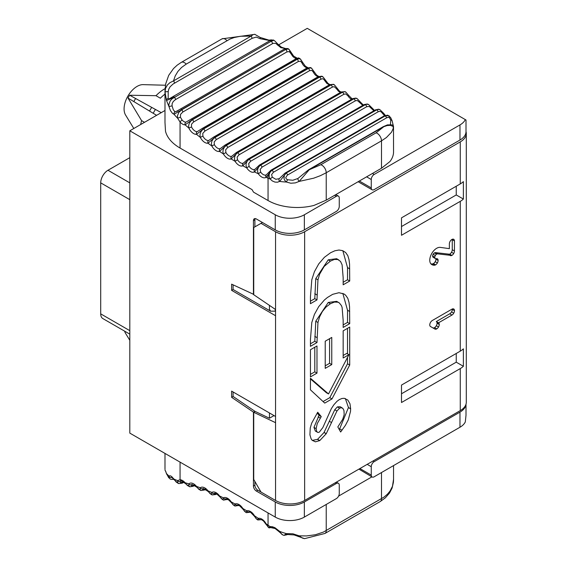 <?xml version="1.0" encoding="UTF-8"?>
<svg xmlns="http://www.w3.org/2000/svg" width="567" height="567" viewBox="0 0 567 567"><rect width="100%" height="100%" fill="white"/><g stroke="black" fill="none" stroke-linecap="round" stroke-linejoin="round"><path stroke-width="0.85" d="M233.08 284.854L233.08 289.51L269.438 310.503L270.19 310.078L270.19 311.17L275.548 311.17M233.08 289.51L231.62 290.354L231.62 284.159L253.732 294.386M255.15 218.578A4.111 2.374 -120 0 0 254.895 219.812L253.442 220.655A4.111 2.374 60 0 1 254.292 218.77A4.111 2.374 60 0 1 256.348 218.975L275.257 229.89A20.568 11.879 -0 0 0 304.351 229.89L336.344 211.413A4.111 2.374 -60 0 0 339.257 206.374L339.257 197.982A4.111 2.374 -60 0 0 338.407 196.097A4.111 2.374 -60 0 0 336.344 196.302L334.622 195.303M254.916 34.339L222.058 38.832L181.334 62.349L177.173 65.17L173.537 68.529L168.697 75.361L165.677 83.873L164.99 90.713L164.99 122.564L165.507 131.26A51.427 29.69 -0 0 0 180.058 148.051L252.053 189.619L253.506 192.142L268.049 200.534A41.143 23.75 -0 0 0 313.948 205.424L326.231 200.144L381.499 168.236L389.961 161.531A41.143 23.75 -0 0 0 393.548 151.828L393.505 126.937A2.055 2.055 85.8 0 0 391.96 124.889M459.979 140.035L374.163 189.584A4.111 2.374 -60 0 1 372.108 189.782A4.111 2.374 -60 0 1 371.257 187.904L371.257 179.505A4.111 2.374 -60 0 1 374.163 174.466L459.979 124.917L459.979 140.035A20.568 11.879 -0 0 0 466.003 131.636L466.003 119.998L465.301 119.594A20.568 11.879 180 0 1 459.979 124.917M465.301 119.594L307.257 28.35L278.532 44.935M164.99 110.487L129.808 130.8L275.257 214.773A20.568 11.879 180 0 0 304.351 214.773L336.344 196.302M466.003 404.2L466.003 415.356L465.301 421.912A20.568 11.879 180 0 1 459.979 427.234L459.979 412.117L374.163 461.666A4.111 2.374 120 0 0 371.257 466.705L371.257 475.096A4.111 2.374 120 0 0 372.108 476.982L358.932 469.115M372.108 476.982A4.111 2.374 120 0 0 374.163 476.776L459.979 427.234M254.895 219.812L254.895 226.864M253.442 220.655L253.442 294.549M254.895 481.482L254.895 485.175L253.442 486.018L253.442 412.117L254.895 411.614M161.248 112.649L135.626 98.516A19.313 11.149 120 0 0 133.847 101.592L128.022 98.077L141.58 120.643L144.486 122.323M156.598 115.335L133.847 101.592M253.442 486.018A4.111 2.374 -120 0 0 256.348 491.057L275.257 501.972A20.568 11.879 -0 0 0 304.351 501.972L304.351 517.09A20.568 11.879 180 0 1 275.257 517.09L129.808 433.11L129.808 130.8M128.022 98.077A19.165 11.064 -60 0 1 129.666 95.235L155.989 95.688L160.355 98.204A34.97 20.192 120 0 1 164.99 94.087M129.666 95.235L135.626 98.516M155.989 95.688A34.97 20.192 -60 0 1 165.054 88.622M133.798 128.496L125.555 115.002A18.378 10.61 -60 0 1 127.894 96.106A18.378 10.61 -60 0 1 143.09 84.632L165.429 85.234M140.687 124.52A34.97 20.192 -60 0 1 141.58 120.643M254.895 485.175A4.111 2.374 -120 0 0 257.801 490.214L269.438 496.933M124.598 331.135A18.378 10.61 120 0 0 125.555 333.339L129.808 340.299M459.979 412.117A20.568 11.879 -0 0 0 465.982 404.271M233.08 391.96L233.08 396.475L231.62 397.318L253.442 412.117M269.438 226.531L262.457 222.498L261.004 223.341L275.548 231.74A20.568 11.879 180 0 0 304.642 231.74L304.642 500.463A20.568 11.879 180 0 1 275.548 500.463L261.004 492.064L253.732 479.469L253.732 412.287L275.548 422.677L275.548 416.483L231.62 391.124L231.62 397.318M233.08 396.475L254.895 411.281M304.351 517.09L336.344 498.613A4.111 2.374 120 0 0 339.257 493.573L339.257 485.175A4.111 2.374 120 0 0 338.407 483.297A4.111 2.374 120 0 0 336.344 483.495L304.351 501.972M231.62 290.354L275.548 315.713L275.548 309.518L253.732 294.72L253.732 227.537L261.004 223.341M269.438 412.96L269.438 418.233L274.01 415.597M275.257 311.17L275.257 309.32M269.438 305.372L269.438 310.503M273.117 527.622L268.779 527.671A6.173 3.069 -53.9 0 1 268.049 525.212A41.497 24.062 10.3 0 0 270.14 526.601L272.366 526.736L274.91 527.686L279.659 531.378A41.923 25.054 9.7 0 0 286.392 533.618L292.905 533.795L299.156 535.829L306.492 535.935L315.422 534.745L323.396 532.087L384.093 497.046L387.445 494.183L390.046 491.043L392.484 486.266L393.548 479.285L393.505 481.362M338.584 496.104L371.909 476.868M253.732 412.287L255.185 411.444L269.438 418.233M466.003 131.494A20.568 11.879 180 0 1 466.294 133.486L466.294 402.209A20.568 11.879 180 0 1 460.269 410.607L304.642 500.463M456.244 353.468L456.244 362.171L401.5 393.774M456.244 186.231L456.244 194.942L401.5 226.545M463.374 199.052L463.374 181.61A20.568 11.879 180 0 1 460.269 183.906L401.5 217.841L401.5 235.277L460.269 201.349A20.568 11.879 0 0 0 463.374 199.052L456.244 194.942M463.374 366.282A20.568 11.879 180 0 1 460.269 368.578L401.5 402.513L401.5 385.071L460.269 351.143A20.568 11.879 0 0 0 463.374 348.847L463.374 366.282L456.244 362.171M330.426 261.075L324.175 266.412L319.618 274.166L317.959 279.85L316.981 299.915L310.44 303.692L310.44 296.825L311.8 279.765L314.43 271.678L318.753 263.875L324.388 257.312L330.582 252.74L334.87 250.777L338.988 250.026L342.645 250.642L345.65 252.528L347.819 255.653L349.024 259.729L349.57 264.208L349.711 281.019L343.163 284.797L343.163 277.674L342.107 264.824L340.505 261.422L337.889 259.544L334.424 259.431L330.426 261.075L328.25 259.821L315.776 278.588L314.798 298.653L310.44 301.176M338.832 259.969L336.656 258.708L328.25 259.821M342.829 250.713L347.528 267.61L347.528 279.758L343.163 282.281M345.346 398.523L348.457 407.531L350.64 408.793L350.505 411.415L348.287 419.856L345.423 425.328L340.647 432.011L337.819 426.944L342.723 419.282L344.176 414.675L343.963 410.565L343.028 408.609L341.532 407.716L339.583 408.155L336.94 411.011L326.266 433.677L319.767 440.587L315.415 441.828L312.155 440.304L311.099 438.794L309.915 434.818L310.248 427.986L311.673 423.173L317.711 412.252L321.248 416.596L317.258 423.599L316.145 428.617L313.962 427.362L315.337 431.062L317.995 432.486L319.292 432.153L322.864 427.539L331.326 408.687L333.878 404.767L336.996 401.301L339.321 399.6L341.887 398.502L344.226 398.296L347.819 400.054L349.981 403.782L350.64 408.793L348.457 407.56L339.321 429.63M316.145 428.617L316.613 431.296L317.52 432.316M317.201 413.052L319.072 415.342L313.962 427.362M317.959 279.85L315.776 278.588M317.959 322.488L316.981 342.546L310.44 346.331L310.44 339.569L311.8 322.51L314.409 314.43L318.718 306.619L324.345 300.042L327.414 297.498L332.673 294.33L338.946 292.714L343.963 293.947L345.622 295.194L347.791 298.313L349.01 302.374L349.563 306.846L349.711 323.658L343.163 327.435L343.163 320.312L342.107 307.463L341.426 305.592L339.321 302.92L337.889 302.183L334.424 302.069L330.426 303.714L326.124 306.953L322.403 311.453L319.618 316.804L317.959 322.488L315.776 321.227L314.798 341.291L310.44 343.808M330.426 303.714L328.25 302.459L315.776 321.227M338.832 302.608L336.656 301.346L328.25 302.459M342.822 293.401L347.528 310.248L347.528 322.396L343.163 324.912M331.759 364.581L325.217 368.366L325.217 341.214L331.759 337.429L331.759 364.581L329.576 363.327L325.217 365.843M329.576 338.69L329.576 363.327M347.528 328.328L347.528 353.865M347.528 357.366L347.528 363.78L329.803 397.658L323.062 401.549M349.711 365.035L331.986 398.92L324.735 403.102L310.44 389.82L310.44 378.239L328.527 393.945L348.925 354.673L343.163 357.997L343.163 330.844L349.711 327.067L349.711 365.035L347.528 363.78M331.986 398.92L329.803 397.658M310.44 378.876L326.344 392.69L328.527 393.945M348.925 354.673L346.749 353.411L343.163 355.481M316.981 373.114L310.44 376.892L310.44 349.74L316.981 345.962L316.981 373.114L314.798 371.853L310.44 374.376M314.798 347.224L314.798 371.853M342.312 407.978L340.129 406.723L337.4 406.893L334.757 409.75L324.033 432.501L317.584 439.326L312.261 440.417M321.248 416.596L319.072 415.342M339.583 408.155L337.4 406.893M336.94 411.011L334.757 409.75M326.238 433.72L324.055 432.458M349.711 323.658L347.528 322.396M304.642 231.74L460.269 141.885A20.568 11.879 180 0 0 466.294 133.486M349.711 281.019L347.528 279.758M316.981 299.915L314.798 298.653M434.889 329.037L430.559 326.557A3.452 1.992 -60 0 1 430.481 326.514A3.452 1.992 -60 0 1 429.765 324.898A3.593 2.077 -60 0 1 430.523 322.382A3.636 2.098 -60 0 1 432.337 320.49L451.934 309.171A3.6 2.084 -60 0 1 453.742 308.994A3.608 2.084 -60 0 1 454.486 310.645A3.608 2.084 -60 0 1 453.742 313.154A3.6 2.084 -60 0 1 451.934 315.061L438.511 322.821A3.728 2.155 -60 0 1 439.028 323.417A3.615 2.084 -60 0 1 439.255 324.459A3.608 2.084 -60 0 1 438.511 326.996A3.608 2.084 -60 0 1 436.718 328.888A3.466 1.999 -60 0 1 434.953 329.08A3.466 1.999 -60 0 1 434.889 329.037L430.36 326.429M438.497 322.814L436.328 321.567A3.728 2.155 -60 0 1 436.852 322.155A3.615 2.084 -60 0 1 437.072 323.197L437.072 323.218A3.608 2.084 -60 0 1 436.328 325.734A3.608 2.084 -60 0 1 434.535 327.634A3.466 1.999 -60 0 1 432.841 327.854M452.275 309.001A3.608 2.084 -60 0 1 452.303 309.384A3.608 2.084 -60 0 1 451.559 311.893A3.6 2.084 -60 0 1 449.751 313.799L436.314 321.56M451.75 255.483L437.618 253.867A2.58 1.488 120 0 0 437.164 253.917A3.055 1.765 120 0 0 436.625 254.151A2.573 1.488 120 0 0 435.343 255.511A2.544 1.467 120 0 0 434.811 257.29A2.807 1.623 120 0 0 435.201 258.432A2.963 1.708 120 0 0 435.385 258.573A2.963 1.708 120 0 0 436.285 258.665L436.328 258.658A3.735 2.155 -60 0 1 437.377 258.793A3.735 2.155 -60 0 1 437.589 258.942A3.593 2.077 -60 0 1 438.121 260.451A3.608 2.084 -60 0 1 437.377 262.96A3.608 2.084 -60 0 1 435.584 264.86A3.437 1.984 -60 0 1 434.549 265.207A12.481 7.208 -60 0 1 431.856 264.633A12.481 7.208 -60 0 1 431.211 264.172A9.433 5.443 -60 0 1 429.765 260.253A9.774 5.642 -60 0 1 431.792 253.442A9.774 5.642 -60 0 1 436.668 248.282A9.852 5.691 -60 0 1 438.525 247.51A9.363 5.401 -60 0 1 440.304 247.389L449.369 248.644L449.369 243.86A3.615 2.084 -60 0 1 450.078 241.407A3.551 2.048 -60 0 1 451.892 239.472A3.615 2.091 -60 0 1 453.692 239.288A3.586 2.07 -60 0 1 453.699 239.288A3.586 2.07 -60 0 1 454.443 240.932L454.443 250.983A3.608 2.084 -60 0 1 453.699 253.499A3.608 2.084 -60 0 1 451.885 255.405L449.567 254.222L435.435 252.613A2.58 1.488 120 0 0 434.988 252.662A3.055 1.765 120 0 0 434.442 252.896A2.573 1.488 120 0 0 433.16 254.25A2.544 1.467 120 0 0 432.628 256.029A2.807 1.623 120 0 0 433.018 257.177A2.963 1.708 120 0 0 433.202 257.312A2.963 1.708 120 0 0 433.415 257.404M452.239 239.302A3.586 2.07 -60 0 1 452.26 239.678L452.26 249.721A3.608 2.084 -60 0 1 451.516 252.237A3.608 2.084 -60 0 1 449.709 254.144L449.567 254.222M437.618 253.867L435.435 252.613M435.201 258.432L433.018 257.177M435.91 258.708A3.593 2.077 -60 0 1 435.945 259.19A3.608 2.084 -60 0 1 435.194 261.706A3.608 2.084 -60 0 1 433.401 263.598A3.437 1.984 -60 0 1 432.366 263.946A12.481 7.208 -60 0 1 430.885 263.839M434.549 265.207L432.366 263.946M439.255 324.466L437.072 323.218M451.119 255.703L448.944 254.441M450.63 255.703L448.447 254.441M437.596 258.949L437.143 258.687M319.71 440.623L317.527 439.361M316.981 342.546L314.798 341.291M165.706 471.531L166.5 473.558A2.055 1.382 161.4 0 0 166.556 473.941L169.646 478.619L168.874 477.244L168.98 476.117A2.055 1.885 36.7 0 0 171.914 477.4M172.276 477.102L171.631 477.23L174.041 479.654A2.055 0.865 144.5 0 1 174.019 479.129L171.376 476.323L169.98 475.699L168.98 476.117L166.5 473.558L168.732 477.761M165.032 470.008L165.025 469.781A2.055 2.041 14.2 0 0 165.543 471.085M171.999 477.442L173.027 478.385M183.956 482.191L182.347 483.119L178.811 483.594L177.669 482.673L177.648 480.589A54.482 18.739 -4.2 0 1 174.019 479.129L176.068 481.929L178.236 483.389L174.041 479.654M271.593 527.792L272.543 527.707M269.219 527.99L269.197 527.31L270.14 526.601A2.055 1.566 79.5 0 0 271.841 527.728M282.862 534.993L281.608 534.135L279.659 531.378A2.055 0.369 140.7 0 1 278.936 531.605L282.862 534.993L283.989 535.383L286.392 533.618A2.055 0.858 78.9 0 0 287.313 534.497L294.103 534.936L304.578 538.65L324.955 533.455L380.223 501.547A6.173 3.565 60 0 0 381.499 498.719L381.499 472.545M268.049 512.929L268.049 525.212A314.713 181.702 -120 0 0 266.086 523.78L265.725 523.922L268.779 527.671M261.685 519.627L257.787 519.982L257.567 519.301L258.354 518.38A8.229 4.749 -120 0 1 266.086 523.78L268.283 527.317M260.21 519.563L261.231 519.599M250.068 512.058L248.573 512.341L249.289 511.895L250.529 512.263L254.158 515.991L254.484 515.8A314.713 181.702 -120 0 1 258.354 518.38A2.055 1.658 75.5 0 0 260.303 519.542M250.203 512.299A2.055 1.191 -120 0 0 250.352 512.178L246.354 512.667L246.014 511.881L246.723 510.846A8.229 4.749 -120 0 1 254.484 515.8L256.015 518.55L257.787 519.982M239.196 505.367L234.922 506.04L234.447 505.14L235.071 504.006A2.055 1.68 65.3 0 0 237.375 505.041L239.104 505.317L242.556 508.734L242.846 508.493A314.713 181.702 -120 0 1 246.723 510.846A2.055 1.673 70.5 0 0 248.849 511.951M228.012 499.251L223.526 500.122L222.895 499.109L223.433 497.869A2.055 1.68 60.2 0 0 225.914 498.818L227.672 499.066L230.939 502.178L231.194 501.88A314.713 181.702 -120 0 1 235.071 504.006A8.229 4.749 -120 0 1 242.846 508.493L244.483 511.243L246.354 512.667M237.339 505.062L237.268 505.658L238.863 505.204M216.87 493.864L215.779 494.488L212.193 494.934L211.399 493.949L211.838 492.468A2.055 1.68 55 0 0 214.369 493.375A6.173 3.565 -120 0 1 214.524 493.276L216.31 493.538L219.344 496.338L219.571 495.99A314.713 181.702 -120 0 1 223.433 497.869A8.229 4.749 -120 0 1 231.194 501.88L232.938 504.623L234.922 506.04M225.914 498.818L225.723 499.598L227.643 499.052M205.793 489.215L204.425 490.001L200.966 490.49L199.974 489.385L200.314 487.804A2.055 1.673 49.8 0 0 202.901 488.669A6.173 3.565 -120 0 1 203.199 488.463L207.805 491.228L207.99 490.831A314.713 181.702 -120 0 1 211.838 492.468A8.229 4.749 -120 0 1 219.571 495.99L221.413 498.712L223.526 500.122M214.369 493.375L213.957 493.97L214.517 494.304L216.459 493.616M194.807 485.324L193.177 486.266L189.874 486.791L188.662 485.572L188.896 483.892A2.055 1.658 44.8 0 0 191.526 484.721A6.173 3.565 -120 0 1 191.972 484.381L196.352 486.869A2.055 0.439 141.2 0 1 196.501 486.415A314.713 181.702 -120 0 1 200.314 487.804A8.229 4.749 -120 0 1 207.99 490.831L210.01 493.602L212.193 494.934M202.901 488.669L202.532 489.335L203.142 489.718L205.339 488.917M181.419 480.936L180.405 481.44A2.055 1.694 40.2 0 1 177.648 480.589L180.058 479.725A2.055 1.573 92.5 0 0 181.397 480.936L185.019 483.261A2.055 0.524 139.3 0 1 185.125 482.758A314.713 181.702 -120 0 1 188.896 483.892A8.229 4.749 -120 0 1 196.501 486.415L198.62 489.151L200.966 490.49M191.526 484.721L191.214 485.451L191.88 485.876L194.311 484.962M180.058 462.119L180.058 479.725A8.229 4.749 -120 0 1 185.125 482.758L187.337 485.451L189.874 486.791M182.354 483.119A2.055 1.191 -120 0 0 182.772 482.141L183.417 481.773M180.405 481.44L180.164 482.056L180.653 482.588L182.772 482.141M287.327 534.497L285.931 535.057L287.278 534.504M298.072 536.453A2.055 0.751 118.6 0 0 299.156 535.829L302.296 538.04L304.486 538.65M279.34 178.669L275.81 179.292L272.266 177.173L270.14 179.03L269.197 176.861L269.176 174.324L270.183 171.971L271.841 170.334A6.173 3.997 113 0 0 268.049 178.18A41.497 23.339 -10.2 0 0 270.14 179.03L272.366 180.979L274.91 182.078L277.447 182.213L279.659 181.412A41.923 22.893 -9.3 0 0 286.392 182.028L290.836 183.233L295.379 182.886L299.156 181.412L313.686 178.187L320.355 175.692L326.231 172.758L381.499 140.843L386.396 137.554L391.45 132.281L393.172 128.652L393.257 126.526L390.401 125.35L387.091 125.569L383.809 126.689L376.084 132.827L320.816 164.735L309.235 169.746A2.055 1.191 -120 0 0 308.547 169.788L383.122 126.732A2.055 1.191 60 0 1 383.809 126.689L309.235 169.746L299.156 181.412A2.055 0.617 -121.1 0 1 298.079 179.64A2.055 0.617 -121.1 0 1 297.994 178.463L292.841 180.256L287.632 179.76L286.264 178.91L285.74 177.627L287.341 175.153L386.609 117.83A2.055 1.191 -120 0 0 385.036 115.994L387.998 115.64L390.557 117.426L387.7 115.151L384.178 115.888A2.055 1.191 60 0 1 384.943 115.866L387.289 115.307L389.387 116.029M287.625 174.976A2.055 1.191 60 0 0 286.052 173.141L279.659 181.412A2.055 1.354 -124.3 0 1 279.368 178.648A2.055 1.354 -124.3 0 1 279.446 178.598M268.049 200.534L268.049 178.18A314.713 181.702 60 0 1 266.086 177.329A2.055 1.68 -125 0 1 266.348 174.813A6.173 3.565 60 0 1 266.306 174.842A6.173 3.565 60 0 1 260.664 172.099L260.161 169.469L262.025 167.145L366.75 106.681L369.301 106.454L371.201 108.276L372.03 107.957L374.503 110.43M262.025 167.145A2.055 1.191 60 0 0 260.536 165.181L258.807 166.776L257.723 169.094L257.602 171.603L258.354 173.807A8.229 4.749 60 0 0 266.086 177.329L271.706 170.277A2.055 1.191 -120 0 0 270.87 170.27L266.306 174.842M179.916 109.396L175.557 111.791L174.601 111.401L173.268 109.686L172.063 105.845L172.12 103.697L173.268 101.493L175.437 99.643A2.055 1.191 60 0 0 174.473 97.375L172.106 98.757L170.27 100.72L168.874 104.448L168.98 106.603L170.405 110.515L172.467 113.343L174.019 114.272A54.482 41.852 6.2 0 0 177.648 118.22L180.405 117.199L180.54 114.371L182.772 112.053A2.055 1.191 60 0 0 181.731 109.807L178.853 112.33L177.443 115.824L177.648 118.22L180.058 122.054A8.229 4.749 60 0 0 185.125 124.875L192.298 119.58A2.055 1.191 -120 0 0 190.937 119.233L185.919 122.153A2.055 1.595 -90.5 0 0 185.125 124.875A314.713 181.702 60 0 0 188.896 128.099L191.526 126.944L191.497 124.23L193.602 121.969A2.055 1.191 60 0 0 192.489 119.743L190.625 121.281L189.194 123.471L188.598 125.881L188.896 128.099A8.229 4.749 60 0 0 196.501 134.351L203.468 128.78A2.055 1.191 -120 0 0 202.185 128.489L197.231 131.636A2.055 1.623 -95 0 0 196.501 134.351A314.713 181.702 60 0 0 200.314 137.37L202.901 136.123L202.78 133.408L204.843 131.126A2.055 1.191 60 0 0 203.659 128.929L201.817 130.481L200.449 132.699L199.945 134.847L200.314 137.37A8.229 4.749 60 0 0 207.99 143.21L214.751 137.363A2.055 1.191 -120 0 0 213.539 137.129L208.656 140.503A2.055 1.644 -99.6 0 0 207.99 143.21A314.713 181.702 60 0 0 211.838 146.01L214.369 144.67L214.17 141.956L216.197 139.666A2.055 1.191 60 0 0 214.943 137.505L213.121 139.064L211.81 141.311L211.385 143.777L211.838 146.01A8.229 4.749 60 0 0 219.571 151.41L226.113 145.308A2.055 1.191 -120 0 0 224.971 145.131L220.166 148.717A2.055 1.658 -104.5 0 0 219.571 151.41A314.713 181.702 60 0 0 223.433 153.997L225.914 152.558L225.638 149.858L227.622 147.555A2.055 1.191 60 0 0 226.304 145.435L224.504 147.009L223.249 149.277L222.902 151.765L223.433 153.997A8.229 4.749 60 0 0 231.194 158.951L237.516 152.587A2.055 1.191 -120 0 0 236.453 152.459L231.74 156.272A2.055 1.673 -109.5 0 0 231.194 158.951A314.713 181.702 60 0 0 235.071 161.304L237.502 159.774L237.148 157.094L239.083 154.777A2.055 1.191 60 0 0 237.708 152.707L235.936 154.288L234.738 156.577L234.469 159.079L235.071 161.304A8.229 4.749 60 0 0 242.846 165.791L248.941 159.185A2.055 1.191 -120 0 0 247.949 159.107L243.328 163.14A2.055 1.68 -114.7 0 0 242.846 165.791A314.713 181.702 60 0 0 246.723 167.91L249.09 166.294L248.665 163.636L250.564 161.311A2.055 1.191 60 0 0 249.133 159.292L247.382 160.879L246.241 163.19L246.014 165.387L246.723 167.91A8.229 4.749 60 0 0 254.484 171.921L260.345 165.089A2.055 1.191 -120 0 0 259.431 165.047L254.916 169.299A2.055 1.68 -119.8 0 0 254.484 171.921A314.713 181.702 60 0 0 258.354 173.807L260.664 172.099M164.99 90.713L165.025 92.187L165.543 88.367L167.4 84.986L169.887 82.704L173.502 80.904L175.231 75.907L177.939 71.378L181.539 67.473L186.203 64.121A6.173 3.565 -120 0 0 181.383 62.32M180.058 148.051L180.058 122.054A2.055 0.581 -42 0 1 182.12 120.041L180.405 117.199M168.201 91.719A2.055 0.468 -1.6 0 0 166.124 91.755A2.055 0.468 -1.6 0 0 165.025 92.187L166.5 100.508A2.055 1.821 -30.6 0 1 168.186 98.403L168.201 91.719L168.753 89.182L170.121 86.772L173.013 84.065L251.954 38.393A2.055 1.191 -120 0 0 251.068 36.118L253.165 34.587L254.76 34.311M172.063 105.845L168.98 106.603L166.5 100.508L174.395 97.141A2.055 1.191 -120 0 0 172.885 96.652M168.186 98.403L169.15 98.892L172.878 96.659A2.055 1.191 -120 0 0 172.715 96.794L169.98 98.488M287.561 179.732L286.392 182.028L284.677 180.271L284.024 178.676L284.287 175.508L286.052 173.141L385.036 115.994L285.754 173.133A2.055 1.191 -120 0 0 284.995 173.155L384.178 115.888M251.954 38.393L256.206 37.075L260.076 38.676A2.055 0.737 -53.4 0 0 260.182 37.45L268.978 40.137L271.614 39.86L269.623 40.803A2.055 1.191 60 0 0 269.46 40.937M260.076 38.676L268.694 40.37A2.055 0.617 -90.9 0 1 268.985 40.137M216.197 139.666L320.922 79.203L322.488 78.742L323.559 79.096L326.868 83.42L329.335 84.873M324.912 80.847L325.642 80.379L323.084 76.977L321.546 76.474L319.668 77.041A308.547 178.137 60 0 1 319.476 76.899L321.808 76.184L318.257 76.673A2.055 1.191 60 0 1 319.476 76.899L214.751 137.363A308.547 178.137 60 0 0 214.943 137.505L319.668 77.041A2.055 1.191 -120 0 1 320.922 79.203M204.843 131.126L309.568 70.669L311.921 70.4L313.438 72.3L314.153 71.789L311.666 68.324L310.241 67.891L308.384 68.472A308.547 178.137 60 0 1 308.193 68.316L310.482 67.558L306.896 68.033L202.178 128.496M193.602 121.969L298.327 61.505L300.638 61.222L302.069 63.128L302.764 62.576L300.538 59.188L299.043 58.692L297.207 59.28A308.547 178.137 60 0 1 297.023 59.124L299.624 58.408L298.462 57.912L295.45 58.897M371.201 108.276L373.887 110.785M270.863 170.27L375.588 109.807A2.055 1.191 60 0 1 376.431 109.814L378.246 109.211L379.337 109.438M379.699 109.58A6.173 3.997 113 0 0 379.55 109.516A6.173 3.997 113 0 0 376.566 109.87L378.118 109.381L379.876 109.658L379.181 109.36L375.588 109.807M182.772 112.053L286.937 51.909A2.055 1.191 -120 0 0 285.896 49.662L287.689 48.975L289.078 49.379L288.015 48.585L285.598 48.535M286.937 51.909L289.298 51.583L290.786 53.468A2.055 0.369 -25.4 0 0 291.438 52.83L289.078 49.379L290.928 52.816M386.609 117.83L388.069 117.326L389.409 117.61L390.762 120.14A2.055 1.042 -16.2 0 1 392.109 120.707M390.762 120.14L390.394 125.116M391.995 120.516L390.557 117.426L392.109 120.721L393.548 126.689M272.266 177.173L271.607 174.593L273.429 172.255L378.154 111.791L379.486 111.359L381.052 111.727L384.525 115.703M175.437 99.643L273.174 43.29L275.81 43.439L280.778 47.621L285.329 48.535M272.387 43.673A2.055 1.191 -120 0 0 271.423 41.405L273.266 40.406L274.378 40.533L273.081 39.938L269.623 40.803L172.878 96.659M277.391 45.034A2.055 0.539 -35.9 0 0 277.873 44.134L274.378 40.533M268.694 40.37L271.132 40.037M269.63 40.796A2.055 1.191 60 0 1 271.139 41.285L273.081 39.938M382.675 113.428A2.055 0.432 -34.5 0 1 383.59 113.223L379.876 109.658M372.03 107.957L368.564 104.519L366.736 104.208L365.261 104.718A308.547 178.137 60 0 1 365.07 104.626L367.246 104.009L364.156 104.583A2.055 1.191 60 0 1 365.07 104.626L260.345 165.089A308.547 178.137 60 0 0 260.536 165.181L365.261 104.718A2.055 1.191 -120 0 1 366.75 106.681M355.289 100.855L357.217 100.437L359.634 102.471L360.435 102.117L357.217 98.679L355.8 98.289L353.858 98.828A308.547 178.137 60 0 1 353.659 98.722L355.807 98.084L352.674 98.644A2.055 1.191 60 0 1 353.659 98.722L248.941 159.185A308.547 178.137 60 0 0 249.133 159.292L353.858 98.828A2.055 1.191 -120 0 1 355.289 100.855L250.564 161.311M359.634 102.471L362.767 105.384M239.083 154.777L343.808 94.313L345.714 93.895L348.039 95.958L348.818 95.561L345.835 92.13L344.353 91.691L342.433 92.244A308.547 178.137 60 0 1 342.241 92.123L345.019 91.627L341.171 92.003L236.446 152.459M227.622 147.555L332.34 87.091L334.225 86.666L336.458 88.743L337.209 88.303L334.445 84.887L332.928 84.412L331.029 84.972A308.547 178.137 60 0 1 330.83 84.844L333.58 84.313L329.689 84.667L224.964 145.131M336.458 88.743L338.456 91.216L340.462 92.407M290.786 53.468L292.657 56.218A2.055 0.581 -42 0 1 293.578 56.013L297.101 58.153L190.93 119.24M292.657 56.218A6.173 3.565 -120 0 0 296.463 58.337A2.055 1.595 -90.5 0 1 296.874 58.181M284.039 49.279A2.055 1.191 60 0 1 284.244 49.095A2.055 1.191 60 0 1 285.69 49.506L174.019 114.272A2.055 1.722 -74.3 0 1 175.182 111.727M284.549 48.585A2.055 1.318 -89.3 0 1 285.123 48.401M288.015 48.585L286.505 49.024L181.568 109.622A2.055 1.191 -120 0 0 180.136 109.204L176.954 111.295M186.203 64.121L230.074 39.024L234.27 37.514L240.479 36.253L251.068 36.118L173.502 80.904A2.055 1.191 60 0 1 174.388 83.179M271.139 41.285L174.473 97.375L271.139 41.285M129.808 334.14L102.833 318.569A10.284 5.939 -60 0 1 100.706 313.863L100.706 182.857A10.284 5.939 -60 0 1 107.978 170.263L129.808 157.661M372.441 173.467L374.163 174.466M359.91 468.548L371.257 475.096M366.622 176.826L371.257 179.505M371.257 187.904L359.35 181.029M257.801 490.214L256.348 491.057M374.163 461.666L373.001 460.992M335.182 482.822L336.344 483.495M371.257 466.705L367.182 464.352M275.257 501.972L275.257 517.09M304.351 229.89L304.351 214.773M275.257 229.89L275.257 214.773M275.548 315.713L275.548 416.483M326.231 504.453L326.231 530.634A6.173 3.565 60 0 1 324.955 533.455M320.312 418.092L318.13 416.837M275.548 422.677L275.548 500.463M316.981 294.96L314.798 293.706M316.981 337.599L314.798 336.344M350.64 408.85L348.457 407.595M342.021 430.204L339.839 428.943M331.44 422.479L329.257 421.224M326.266 433.677L324.083 432.423M326.216 433.762L324.033 432.501M319.767 440.587L317.584 439.326M319.66 440.651L317.477 439.39M349.711 311.51L347.528 310.248M349.711 268.871L347.528 267.61M438.511 326.989L436.328 325.727M436.718 328.888L434.535 327.634M454.486 310.645L452.303 309.384M453.742 313.154L451.559 311.893M451.934 315.061L449.751 313.799M438.511 322.821L436.328 321.567M439.028 323.417L436.852 322.155M454.443 240.932L452.26 239.678M454.443 250.983L452.26 249.721M453.699 253.492L451.516 252.237M451.885 255.405L449.709 254.144M437.171 253.917L434.988 252.662M436.625 254.151L434.442 252.896M435.343 255.511L433.16 254.25M434.811 257.283L432.628 256.022M438.121 260.451L435.945 259.19M437.377 262.96L435.201 261.699M435.584 264.86L433.401 263.598M460.269 183.906L460.269 141.885M460.269 201.349L460.269 351.143M460.269 368.578L460.269 410.607M275.548 231.74L275.548 309.518M238.7 505.651A2.055 1.191 -120 0 0 239.019 505.275M227.218 499.711A2.055 1.191 -120 0 0 227.622 499.066M215.779 494.488A2.055 1.191 -120 0 0 216.197 493.765M204.425 490.001A2.055 1.191 -120 0 0 204.843 489.201M193.177 486.259A2.055 1.191 -120 0 0 193.602 485.373M155.457 109.452A19.54 11.283 120 0 0 153.232 113.301M326.231 200.144L326.231 172.758A6.173 3.565 -120 0 0 320.816 164.735M220.166 148.717A6.173 3.565 60 0 1 214.369 144.67M309.568 70.669A2.055 1.191 -120 0 0 308.384 68.472L203.659 128.929A308.547 178.137 60 0 1 203.468 128.78L308.193 68.316A2.055 1.191 60 0 0 306.91 68.033M298.327 61.505A2.055 1.191 -120 0 0 297.207 59.28L192.489 119.743A308.547 178.137 60 0 1 192.298 119.58L297.023 59.124A2.055 1.191 60 0 0 295.662 58.77M378.154 111.791A2.055 1.191 -120 0 0 376.623 109.892L271.898 170.355A2.055 1.191 60 0 1 273.429 172.255M271.841 170.334A308.547 178.137 60 0 1 271.706 170.277L376.431 109.814A308.547 178.137 60 0 0 376.566 109.87M254.916 169.299A6.173 3.565 60 0 1 249.09 166.294M343.808 94.313A2.055 1.191 -120 0 0 342.433 92.244L237.708 152.707A308.547 178.137 60 0 1 237.516 152.587L342.241 92.123A2.055 1.191 60 0 0 341.178 91.996M243.328 163.14A6.173 3.565 60 0 1 237.502 159.774M348.039 95.958A6.173 3.565 -120 0 0 351.618 99.253M332.34 87.091A2.055 1.191 -120 0 0 331.029 84.972L226.304 145.435A308.547 178.137 60 0 1 226.113 145.308L330.83 84.844A2.055 1.191 60 0 0 329.696 84.667M231.74 156.272A6.173 3.565 60 0 1 225.914 152.558M208.656 140.503A6.173 3.565 60 0 1 202.901 136.123M318.264 76.665A6.173 3.565 60 0 1 313.438 72.3M197.231 131.636A6.173 3.565 60 0 1 191.526 126.944M302.069 63.128A6.173 3.565 -120 0 0 307.3 67.813M185.919 122.153A6.173 3.565 60 0 1 182.12 120.041M381.499 168.236L381.499 140.843A6.173 3.565 -120 0 0 376.084 132.827M226.928 40.611A6.173 3.565 -120 0 0 222.108 38.804M129.808 330.66L100.706 313.863M129.808 199.662L100.706 182.857M129.808 182.865L107.978 170.263M335.827 194.609L338.407 196.097M358.138 181.723L372.108 189.782M338.407 483.297L336.387 482.127M393.548 465.585L393.548 479.285M435.385 258.573L433.202 257.312M173.821 479.349L171.007 479.398L169.71 478.676M165.628 471.071L166.549 473.927M271.621 527.778L275.144 528.55L278.943 531.605M260.189 519.578L261.437 519.663L263.442 520.945L265.725 523.922M254.158 515.991L256.929 519.407M242.556 508.734L245.539 512.164M230.939 502.178L234.15 505.615M219.344 496.338L222.81 499.775M207.805 491.228L211.534 494.658M196.352 486.869L200.364 490.271M185.019 483.261L189.328 486.628M287.341 534.603L283.989 535.383M178.229 483.389L178.811 483.594M393.455 482.099L392.102 488.038L389.515 493.063L385.312 497.869L380.223 501.547M164.99 453.43L164.99 469.072M284.995 173.155L279.191 178.754M151.665 107.361L149.525 111.061M308.547 169.788L297.838 178.555M391.301 124.832L387.417 124.889L383.122 126.732M383.59 113.223L385.354 115.356M360.435 102.117L363.355 105.044M259.431 165.047L364.156 104.583M348.818 95.561L352.178 98.927M247.949 159.107L352.674 98.644M337.209 88.303L339.314 90.954L340.987 92.109M325.642 80.372L327.917 83.335L329.824 84.589M314.153 71.789L316.613 75.092L318.739 76.417M213.532 137.136L318.257 76.673M302.764 62.576L305.386 66.211L307.761 67.593M291.438 52.83L293.578 56.02M277.873 44.127L281.445 47.238L285.109 48.401M284.889 48.826L284.407 49.031M284.244 49.095L180.129 109.211M260.182 37.45L254.789 34.318M311.786 68.416L310.858 67.679M300.588 59.23L299.624 58.408M323.084 76.977L322.184 76.318M334.445 84.887L333.58 84.313M345.835 92.13L345.019 91.627M357.217 98.679L356.452 98.254M368.564 104.519L367.848 104.172"/></g></svg>
